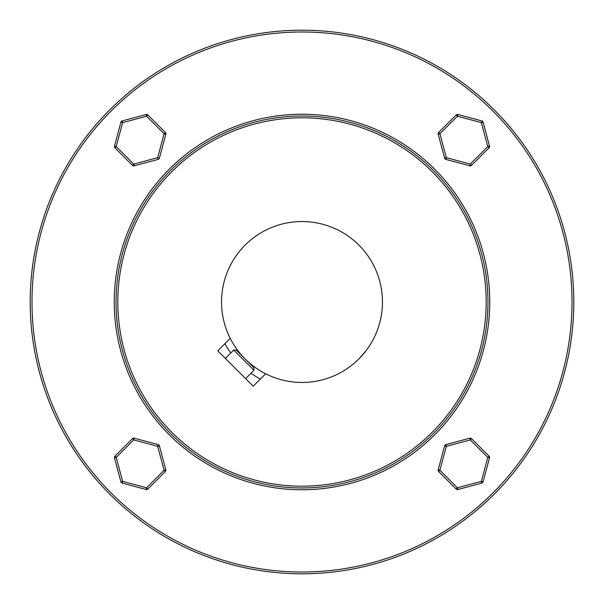 <?xml version="1.0" encoding="UTF-8"?>
<svg xmlns="http://www.w3.org/2000/svg" width="604" height="604" viewBox="0 0 604 604"><rect width="100%" height="100%" fill="white"/><g stroke="black" fill="none" stroke-linecap="round" stroke-linejoin="round"><path stroke-width="0.91" d="M253.952 370.282L253.952 367.753L245.103 358.897L236.247 350.048L233.718 350.048L253.952 370.282L245.609 378.625M170.502 433.498C157.87 420.029 157.87 420.029 170.502 433.498L172.344 435.318M171.762 171.762A184.182 184.182 0 0 1 432.238 171.762A184.182 184.182 0 0 1 432.238 432.238A184.182 184.182 0 0 1 171.762 432.238A184.182 184.182 0 0 1 171.762 171.762M435.091 431.89L433.498 433.498A185.972 185.972 0 0 0 433.498 170.502A185.972 185.972 0 0 0 170.502 170.502A185.972 185.972 0 0 0 170.502 433.498A185.972 185.972 0 0 0 433.498 433.498L434.85 432.132M434.767 434.767A187.753 187.753 0 0 0 434.767 169.233A187.753 187.753 0 0 0 169.233 169.233A187.753 187.753 0 0 0 169.233 434.767A187.753 187.753 0 0 0 434.767 434.767M111.076 111.076A270.011 270.011 0 0 1 492.924 111.076A270.011 270.011 0 0 1 492.924 492.924A270.011 270.011 0 0 1 111.076 492.924A270.011 270.011 0 0 1 111.076 111.076M494.193 494.193A271.8 271.8 0 0 0 494.193 109.807A271.8 271.8 0 0 0 109.807 109.807A271.8 271.8 0 0 0 109.807 494.193A271.8 271.8 0 0 0 494.193 494.193M365.888 350.916L358.897 358.897C370.969 344.869 370.969 344.869 358.897 358.897A80.468 80.468 0 0 0 358.897 245.103A80.468 80.468 0 0 0 230.222 338.376A80.468 80.468 0 0 0 358.897 358.897C344.861 370.969 344.861 370.969 358.897 358.897L356.821 360.905M354.888 362.649L353 364.235M352.796 364.408L349.852 366.688M349.708 366.802L347.874 368.108M368.108 347.874L366.432 350.207M260.332 379.078A87.618 87.618 0 0 1 250.992 373.242M230.758 353.008A87.618 87.618 0 0 1 224.922 343.668M382.415 299.184L382.279 296.496M382.068 294.005L381.766 291.415M382.468 302C381.079 283.548 381.079 283.548 382.468 302C381.079 320.46 381.079 320.46 382.468 302M381.184 316.307L381.849 311.928M382.279 307.481L382.408 305.096M230.222 338.376L217.787 350.803L253.197 386.213L265.624 373.778M114.956 147.829L116.225 146.568L122.635 122.635L146.568 116.225L146.108 114.496A1.789 1.789 0 0 1 147.829 114.956L165.353 132.48A1.789 1.789 0 0 1 165.813 134.201L164.084 133.741L157.674 157.674L133.741 164.084L116.225 146.568L114.496 146.108A1.789 1.789 0 0 0 114.956 147.829L132.48 165.353L133.741 164.084L134.201 165.813A1.789 1.789 0 0 1 132.48 165.353M158.943 158.943A1.789 1.789 0 0 1 158.135 159.403L157.674 157.674L159.403 158.135A1.789 1.789 0 0 1 158.943 158.943M122.635 122.635L120.906 122.174A1.789 1.789 0 0 1 122.174 120.906L122.635 122.635M146.108 114.496L122.174 120.906M121.366 121.366A1.789 1.789 0 0 0 120.906 122.174L114.496 146.108M134.201 165.813L158.135 159.403M159.403 158.135L165.813 134.201M456.171 114.956L457.432 116.225L481.365 122.635L487.775 146.568L489.504 146.108A1.789 1.789 0 0 1 489.044 147.829L471.52 165.353A1.789 1.789 0 0 1 469.799 165.813L470.259 164.084L446.326 157.674L439.916 133.741L457.432 116.225L457.892 114.496A1.789 1.789 0 0 0 456.171 114.956L438.647 132.48L439.916 133.741L438.187 134.201A1.789 1.789 0 0 1 438.647 132.48M445.057 158.943A1.789 1.789 0 0 1 444.597 158.135L446.326 157.674L445.865 159.403A1.789 1.789 0 0 1 445.057 158.943M481.365 122.635L481.826 120.906A1.789 1.789 0 0 1 483.094 122.174L481.365 122.635M489.504 146.108L483.094 122.174M482.634 121.366A1.789 1.789 0 0 0 481.826 120.906L457.892 114.496M438.187 134.201L444.597 158.135M445.865 159.403L469.799 165.813M489.044 456.171L487.775 457.432L481.365 481.365L457.432 487.775L457.892 489.504A1.789 1.789 0 0 1 456.171 489.044L438.647 471.52A1.789 1.789 0 0 1 438.187 469.799L439.916 470.259L446.326 446.326L470.259 439.916L487.775 457.432L489.504 457.892A1.789 1.789 0 0 0 489.044 456.171L471.52 438.647L470.259 439.916L469.799 438.187A1.789 1.789 0 0 1 471.52 438.647M445.057 445.057A1.789 1.789 0 0 1 445.865 444.597L446.326 446.326L444.597 445.865A1.789 1.789 0 0 1 445.057 445.057M481.365 481.365L483.094 481.826A1.789 1.789 0 0 1 481.826 483.094L481.365 481.365M457.892 489.504L481.826 483.094M482.634 482.634A1.789 1.789 0 0 0 483.094 481.826L489.504 457.892M469.799 438.187L445.865 444.597M444.597 445.865L438.187 469.799M165.353 471.52L164.084 470.259L165.813 469.799A1.789 1.789 0 0 1 165.353 471.52L147.829 489.044L146.568 487.775L122.635 481.365L116.225 457.432L114.496 457.892A1.789 1.789 0 0 1 114.956 456.171L132.48 438.647A1.789 1.789 0 0 1 134.201 438.187L158.135 444.597L157.674 446.326L164.084 470.259L146.568 487.775L146.108 489.504L122.174 483.094A1.789 1.789 0 0 1 120.906 481.826L122.635 481.365L122.174 483.094A1.789 1.789 0 0 1 121.366 482.634M134.201 438.187L133.741 439.916L157.674 446.326L159.403 445.865L165.813 469.799M114.496 457.892L120.906 481.826M147.829 489.044A1.789 1.789 0 0 1 146.108 489.504M158.135 444.597A1.789 1.789 0 0 1 159.403 445.865M147.829 114.956L146.568 116.225L164.084 133.741L165.353 132.48M489.044 147.829L487.775 146.568L470.259 164.084L471.52 165.353M456.171 489.044L457.432 487.775L439.916 470.259L438.647 471.52M114.956 456.171L116.225 457.432L133.741 439.916L132.48 438.647M225.375 358.391L233.718 350.048"/></g></svg>

